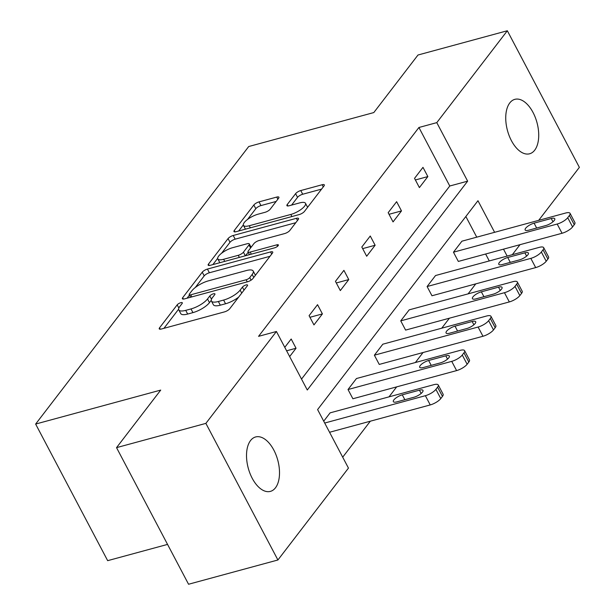 <?xml version="1.0" encoding="UTF-8"?>
<svg xmlns="http://www.w3.org/2000/svg" width="615" height="615" viewBox="0 0 615 615"><rect width="100%" height="100%" fill="white"/><g stroke="black" fill="none" stroke-linecap="round" stroke-linejoin="round"><path stroke-width="0.92" d="M180.795 302.68A3.029 0.969 -27.8 0 0 177.181 304.856L159.554 327.81A4.328 1.384 -27.8 0 0 159.239 328.871A4.328 1.384 -27.8 0 0 161.407 329.017L224.552 311.867A4.328 1.384 -27.8 0 0 229.718 308.753L247.338 285.806A3.029 0.969 -27.8 0 0 247.561 285.06A3.029 0.969 -27.8 0 0 246.046 284.96A3.029 0.969 -27.8 0 0 242.433 287.136L240.15 290.103A13.838 4.436 -27.8 0 1 223.614 300.066L218.356 301.496A13.838 4.436 -27.8 0 1 211.422 301.043A13.838 4.436 -27.8 0 1 212.436 297.629L214.72 294.662A3.029 0.969 -27.8 0 0 214.943 293.916A3.029 0.969 -27.8 0 0 213.42 293.816A3.029 0.969 -27.8 0 0 209.807 296L207.524 298.967A13.838 4.436 -27.8 0 1 190.988 308.93L185.73 310.36A13.838 4.436 -27.8 0 1 178.796 309.899A13.838 4.436 -27.8 0 1 179.811 306.493L182.094 303.526A3.029 0.969 -27.8 0 0 182.317 302.78A3.029 0.969 -27.8 0 0 180.795 302.68M534.689 150.198A28.205 15.283 -105.2 0 1 529.623 153.781A28.205 15.283 -105.2 0 1 509.197 135.784A28.205 15.283 -105.2 0 1 509.774 102.936A28.205 15.283 -105.2 0 1 514.84 99.346A28.205 15.283 -105.2 0 1 535.258 117.342A28.205 15.283 -105.2 0 1 534.689 150.198M275.474 487.803A28.205 15.283 -105.2 0 1 270.408 491.385A28.205 15.283 -105.2 0 1 249.982 473.396A28.205 15.283 -105.2 0 1 250.559 440.54A28.205 15.283 -105.2 0 1 255.625 436.957A28.205 15.283 -105.2 0 1 276.05 454.954A28.205 15.283 -105.2 0 1 275.474 487.803M278.58 198.284A4.328 1.384 -27.8 0 0 278.903 197.215A4.328 1.384 -27.8 0 0 276.735 197.077L259.015 201.881A4.328 1.384 -27.8 0 0 253.849 204.995L234.277 230.487A4.328 1.384 -27.8 0 0 233.961 231.555A4.328 1.384 -27.8 0 0 236.129 231.694L299.274 214.55A4.328 1.384 -27.8 0 0 304.44 211.437L324.013 185.945A4.328 1.384 -27.8 0 0 324.328 184.884A4.328 1.384 -27.8 0 0 322.16 184.738L300.766 190.55A4.328 1.384 -27.8 0 0 295.6 193.663L287.22 204.572A4.328 1.384 -27.8 0 0 286.905 205.633A4.328 1.384 -27.8 0 0 289.073 205.779L299.682 202.896A11.57 3.713 -27.8 0 1 305.478 203.281A11.57 3.713 -27.8 0 1 301.511 209.092A11.57 3.713 -27.8 0 1 290.81 214.451L249.236 225.743A11.57 3.713 -27.8 0 1 243.44 225.359A11.57 3.713 -27.8 0 1 247.407 219.547A11.57 3.713 -27.8 0 1 258.115 214.181L265.042 212.306A4.328 1.384 -27.8 0 0 270.208 209.192L278.58 198.284M494.614 232.316L477.963 200.721L317.601 409.582L348.459 468.1L277.911 559.988L188.559 584.25L116.535 447.643L160.723 390.087L35.632 424.058L248.714 146.531L373.805 112.568L417.992 55.012L507.337 30.75L579.368 167.357L538.686 220.347M116.535 447.643L205.879 423.374L276.427 331.493L307.285 390.01L467.646 181.156L436.788 122.631L507.337 30.75M301.527 379.094L449.773 186.007L418.923 127.49L258.561 336.344L276.427 331.493M418.923 127.49L436.788 122.631M207.432 269.07A4.328 1.384 -27.8 0 0 202.266 272.184L182.693 297.675A4.328 1.384 -27.8 0 0 182.378 298.736A4.328 1.384 -27.8 0 0 184.546 298.882L247.691 281.732A4.328 1.384 -27.8 0 0 252.857 278.618L272.43 253.126A4.328 1.384 -27.8 0 0 272.745 252.065A4.328 1.384 -27.8 0 0 270.577 251.919L207.432 269.07L209.384 272.76A4.328 1.384 -27.8 0 0 204.211 275.874L195.286 287.497M208.485 264.081L228.057 238.589A4.328 1.384 -27.8 0 1 233.223 235.476L296.368 218.333A4.328 1.384 -27.8 0 1 298.536 218.471A4.328 1.384 -27.8 0 1 298.221 219.54L289.842 230.448A4.328 1.384 -27.8 0 1 284.676 233.562L259.069 240.511A4.328 1.384 -27.8 0 0 253.903 243.625L248.345 250.866A4.328 1.384 -27.8 0 0 248.03 251.927A4.328 1.384 -27.8 0 0 250.197 252.073L276.858 244.832A3.029 0.969 -27.8 0 1 278.372 244.931A3.029 0.969 -27.8 0 1 277.334 246.454A3.029 0.969 -27.8 0 1 274.536 247.853L210.338 265.288A4.328 1.384 -27.8 0 1 208.17 265.142A4.328 1.384 -27.8 0 1 208.485 264.081L209.231 265.488M277.911 559.988L205.879 423.374M35.632 424.058L107.663 560.665L167.549 544.406M427.102 286.529L431.968 295.761L535.688 267.594A8.81 2.829 152.2 0 0 546.212 261.252L547.904 259.053A8.81 2.829 152.2 0 0 548.549 256.886L543.683 247.653A8.81 2.829 -27.8 0 0 539.27 247.361L435.551 275.528L427.102 286.529L530.822 258.369A8.81 2.829 -27.8 0 0 541.346 252.027L543.037 249.821A8.81 2.829 -27.8 0 0 543.683 247.653M374.381 355.193L379.247 364.426L482.967 336.259A8.81 2.829 152.2 0 0 493.491 329.917L495.183 327.718A8.81 2.829 152.2 0 0 495.828 325.55L490.962 316.318A8.81 2.829 -27.8 0 0 486.55 316.025L382.83 344.192L374.381 355.193L478.093 327.034A8.81 2.829 -27.8 0 0 488.625 320.692L490.316 318.485A8.81 2.829 -27.8 0 0 490.962 316.318M323.721 421.183L330.109 412.857L433.821 384.69A8.81 2.829 -27.8 0 1 438.241 384.982L443.108 394.215A8.81 2.829 152.2 0 1 442.462 396.383L440.771 398.589A8.81 2.829 152.2 0 1 430.239 404.931L329.563 432.268M342.701 457.183L370.322 421.198M389.011 396.86L396.683 386.866M415.371 362.527L423.043 352.533M441.731 328.195L449.404 318.201M468.092 293.862L475.772 283.869M489.279 260.937L485.635 254.018M476.748 237.167L465.855 216.495M348.021 389.526L352.887 398.758L456.599 370.599A8.81 2.829 152.2 0 0 467.131 364.249L468.822 362.05A8.81 2.829 152.2 0 0 469.468 359.883L464.602 350.65A8.81 2.829 -27.8 0 0 460.181 350.358L356.469 378.525L348.021 389.526L451.733 361.366A8.81 2.829 -27.8 0 0 462.265 355.024L463.956 352.818A8.81 2.829 -27.8 0 0 464.602 350.65M400.742 320.861L405.608 330.094L509.328 301.927A8.81 2.829 152.2 0 0 519.852 295.584L521.543 293.386A8.81 2.829 152.2 0 0 522.189 291.218L517.323 281.985A8.81 2.829 -27.8 0 0 512.91 281.693L409.19 309.86L400.742 320.861L504.454 292.702A8.81 2.829 -27.8 0 0 514.986 286.359L516.677 284.153A8.81 2.829 -27.8 0 0 517.323 281.985M453.463 252.196L458.329 261.429L562.048 233.262A8.81 2.829 152.2 0 0 572.573 226.92L574.264 224.721A8.81 2.829 152.2 0 0 574.91 222.553L570.043 213.32A8.81 2.829 -27.8 0 0 565.631 213.028L461.911 241.195L453.463 252.196L557.182 224.037A8.81 2.829 -27.8 0 0 567.707 217.695L569.398 215.488A8.81 2.829 -27.8 0 0 570.043 213.32M519.998 244.685L512.326 254.679M507.152 256.086L503.501 249.16M449.773 186.007L467.646 181.156M427.848 176.582L419.399 187.583L414.533 178.358L422.982 167.349L427.848 176.582L415.379 179.964M401.487 210.914L393.039 221.915L388.173 212.69L396.621 201.682L401.487 210.914L389.018 214.297M375.127 245.247L366.678 256.247L361.812 247.022L370.261 236.014L375.127 245.247L362.658 248.629M348.767 279.579L340.318 290.58L335.452 281.355L343.9 270.346L348.767 279.579L336.297 282.962M322.406 313.911L313.957 324.912L309.091 315.687L317.54 304.679L322.406 313.911L309.937 317.294M284.783 347.337L291.179 339.011L296.046 348.244L289.65 356.569M296.046 348.244L286.613 350.804M178.796 309.899L180.741 313.589A13.838 4.436 -27.8 0 0 187.675 314.05L185.73 310.36M211.245 300.351L209.469 302.657A13.838 4.436 -27.8 0 1 192.941 312.62L187.675 314.05M211.422 301.043L213.367 304.733A13.838 4.436 -27.8 0 0 220.301 305.186L218.356 301.496M238.643 297.13A13.838 4.436 -27.8 0 1 225.559 303.764L220.301 305.186M178.619 309.207L163.944 328.325M269.993 256.301L209.384 272.76M189.428 295.131L187.075 298.19M189.428 293.962A3.029 0.969 -27.8 0 0 189.212 294.708A3.029 0.969 -27.8 0 0 190.727 294.808L246.154 279.756A3.029 0.969 -27.8 0 0 249.767 277.58L252.173 274.444A13.838 4.436 -27.8 0 0 253.196 271.038A13.838 4.436 -27.8 0 0 246.254 270.577L208.37 280.871A13.838 4.436 -27.8 0 0 191.834 290.834L189.428 293.962M255.31 275.42A13.838 4.436 -27.8 0 0 255.14 274.728L253.196 271.038M212.867 264.604L217.679 258.338M221.577 253.257L230.01 242.279L228.057 238.589M295.784 222.707L235.176 239.166A4.328 1.384 -27.8 0 0 230.01 242.279M232.493 247.73A11.57 3.713 -27.8 0 0 221.792 253.096A11.57 3.713 -27.8 0 0 217.825 258.907A11.57 3.713 -27.8 0 0 223.622 259.284L238.266 255.31A4.328 1.384 -27.8 0 0 243.432 252.196L248.99 244.962A4.328 1.384 -27.8 0 0 249.306 243.894A4.328 1.384 -27.8 0 0 247.138 243.755L232.493 247.73M217.825 258.907L219.77 262.597A11.57 3.713 -27.8 0 0 219.839 262.705M248.191 252.235L245.493 255.74M243.44 225.359L245.385 229.049A11.57 3.713 -27.8 0 0 245.454 229.164M307.554 207.378A11.57 3.713 -27.8 0 0 307.423 206.971L305.478 203.281M321.576 189.12L302.711 194.24A4.328 1.384 -27.8 0 0 297.545 197.354L291.602 205.087M276.15 201.451L260.968 205.579A4.328 1.384 -27.8 0 0 255.802 208.693L247.53 219.455M243.309 224.952L238.658 231.009M438.241 384.982A8.81 2.829 -27.8 0 1 437.596 387.158L435.904 389.357A8.81 2.829 -27.8 0 1 425.372 395.699L324.697 423.035M419.438 390.171L402.279 394.83A7.049 2.26 -27.8 0 0 395.76 398.097A7.049 2.26 -27.8 0 0 393.339 401.633A7.049 2.26 -27.8 0 0 396.875 401.872L414.033 397.213A7.049 2.26 -27.8 0 0 420.552 393.938A7.049 2.26 -27.8 0 0 422.974 390.402A7.049 2.26 -27.8 0 0 419.438 390.171L421.167 393.446M445.798 355.839L428.64 360.49A7.049 2.26 -27.8 0 0 422.121 363.765A7.049 2.26 -27.8 0 0 419.707 367.301A7.049 2.26 -27.8 0 0 423.235 367.539L440.394 362.881A7.049 2.26 -27.8 0 0 446.913 359.606A7.049 2.26 -27.8 0 0 449.334 356.07A7.049 2.26 -27.8 0 0 445.798 355.839L447.528 359.114M472.159 321.499L455.008 326.158A7.049 2.26 -27.8 0 0 448.481 329.432A7.049 2.26 -27.8 0 0 446.067 332.969A7.049 2.26 -27.8 0 0 449.596 333.207L466.754 328.548A7.049 2.26 -27.8 0 0 473.273 325.274A7.049 2.26 -27.8 0 0 475.695 321.737A7.049 2.26 -27.8 0 0 472.159 321.499L473.888 324.782M498.519 287.167L481.368 291.825A7.049 2.26 -27.8 0 0 474.841 295.1A7.049 2.26 -27.8 0 0 472.428 298.636A7.049 2.26 -27.8 0 0 475.956 298.867L493.115 294.216A7.049 2.26 -27.8 0 0 499.634 290.941A7.049 2.26 -27.8 0 0 502.055 287.405A7.049 2.26 -27.8 0 0 498.519 287.167L500.249 290.449M524.879 252.834L507.729 257.493A7.049 2.26 -27.8 0 0 501.202 260.768A7.049 2.26 -27.8 0 0 498.788 264.304A7.049 2.26 -27.8 0 0 502.317 264.535L519.475 259.876A7.049 2.26 -27.8 0 0 525.994 256.609A7.049 2.26 -27.8 0 0 528.416 253.073A7.049 2.26 -27.8 0 0 524.879 252.834L526.609 256.117M551.24 218.502L534.089 223.16A7.049 2.26 -27.8 0 0 527.562 226.435A7.049 2.26 -27.8 0 0 525.149 229.972A7.049 2.26 -27.8 0 0 528.677 230.202L545.836 225.544A7.049 2.26 -27.8 0 0 552.355 222.276A7.049 2.26 -27.8 0 0 554.776 218.74A7.049 2.26 -27.8 0 0 551.24 218.502L552.97 221.784M178.865 308.054L177.181 304.856M244.009 290.142L242.433 287.136M211.491 299.197L209.807 296M192.941 312.62L190.988 308.93M209.469 302.657L207.524 298.967M225.559 303.764L223.614 300.066M241.733 293.109L240.15 290.103M160.3 329.21L159.554 327.81M271.707 254.064L270.577 251.919M183.439 299.075L182.693 297.675M204.211 275.874L202.266 272.184M191.826 296.899L190.727 294.808M247.253 281.847L246.154 279.756M251.12 280.132L249.767 277.58M253.757 277.45L252.173 274.444M235.176 239.166L233.223 235.476M297.499 220.47L296.368 218.333M251.297 254.164L250.197 252.073M277.596 246.238L276.858 244.832M224.729 261.383L223.622 259.284M239.373 257.401L238.266 255.31M245.324 255.786L243.432 252.196M250.574 247.96L248.99 244.962M250.343 227.834L249.236 225.743M291.91 216.549L290.81 214.451M287.958 205.971L287.22 204.572M297.545 197.354L295.6 193.663M302.711 194.24L300.766 190.55M323.29 186.883L322.16 184.738M235.022 231.893L234.277 230.487M255.802 208.693L253.849 204.995M260.968 205.579L259.015 201.881M277.865 199.222L276.735 197.077M425.372 395.699L430.239 404.931M435.904 389.357L440.771 398.589M437.596 387.158L442.462 396.383M404.855 399.704L402.279 394.83M451.733 361.366L456.599 370.599M462.265 355.024L467.131 364.249M463.956 352.818L468.822 362.05M431.215 365.372L428.64 360.49M478.093 327.034L482.967 336.259M488.625 320.692L493.491 329.917M490.316 318.485L495.183 327.718M457.575 331.039L455.008 326.158M504.454 292.702L509.328 301.927M514.986 286.359L519.852 295.584M516.677 284.153L521.543 293.386M483.936 296.707L481.368 291.825M530.822 258.369L535.688 267.594M541.346 252.027L546.212 261.252M543.037 249.821L547.904 259.053M510.296 262.374L507.729 257.493M557.182 224.037L562.048 233.262M567.707 217.695L572.573 226.92M569.398 215.488L574.264 224.721M536.657 228.042L534.089 223.16M190.55 297.253L189.212 294.708M249.467 254.664L248.03 251.927M251.097 247.284L249.306 243.894"/></g></svg>
